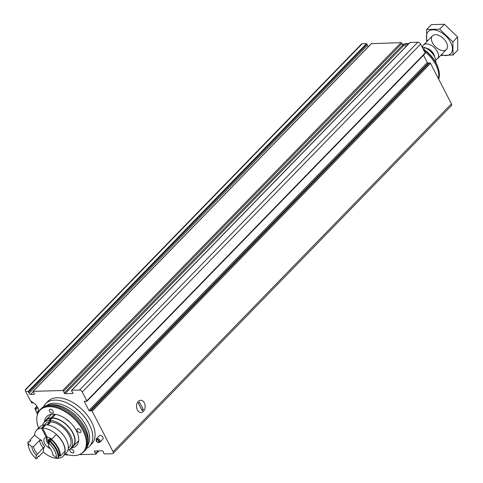 <?xml version="1.0" encoding="UTF-8"?>
<svg xmlns="http://www.w3.org/2000/svg" width="483" height="483" viewBox="0 0 483 483"><rect width="100%" height="100%" fill="white"/><g stroke="black" fill="none" stroke-linecap="round" stroke-linejoin="round"><path stroke-width="0.72" d="M79.2 454.648L95.586 454.195A0.731 0.429 44.2 0 0 95.803 454.111A0.731 0.429 44.2 0 0 95.737 453.477L94.541 451.702A0.731 0.429 44.2 0 1 94.475 451.074A0.731 0.429 44.2 0 1 94.692 450.989L102.251 450.778A0.731 0.429 44.2 0 1 103.121 451.466L103.767 453.253A0.731 0.429 44.2 0 0 104.642 453.942L112.358 453.73A2.445 1.431 44.2 0 0 113.082 453.446A2.445 1.431 44.2 0 0 113.07 451.69L92.175 411.208A0.731 0.429 44.2 0 0 91.257 410.635L89.862 410.991A0.731 0.429 44.2 0 1 88.95 410.423L84.483 401.765A0.731 0.429 44.2 0 1 84.477 401.24A0.731 0.429 44.2 0 1 84.791 401.162L86.511 401.433A0.731 0.429 44.2 0 0 86.819 401.355A0.731 0.429 44.2 0 0 86.819 400.83L82.255 391.985A2.445 1.431 44.2 0 0 79.49 390.047L71.774 390.258A0.731 0.429 44.2 0 0 71.556 390.342A0.731 0.429 44.2 0 0 71.623 390.97L72.818 392.745A0.731 0.429 44.2 0 1 72.885 393.379A0.731 0.429 44.2 0 1 72.667 393.464L65.114 393.669A0.731 0.429 44.2 0 1 64.239 392.987L63.593 391.194A0.731 0.429 44.2 0 0 62.718 390.505L33.224 391.327L34.07 393.059A1.22 0.718 44.2 0 1 34.239 394.194A1.22 0.718 44.2 0 1 33.876 394.333L30.574 394.424A1.22 0.718 44.2 0 1 29.089 393.198L28.147 391.465L25.647 391.532L25.249 389.745L361.544 44.013A2.445 1.431 44.2 0 1 362.268 43.73L366.506 43.609L367.448 45.342A1.22 0.718 44.2 0 0 368.541 46.501M96.093 440.043L96.165 439.319A2.445 1.431 44.2 0 1 96.425 438.733L99.395 435.684A2.445 1.431 44.2 0 1 100.12 435.394A2.445 1.431 44.2 0 1 102.565 436.831A2.445 1.431 44.2 0 1 102.897 439.089L99.933 442.144A2.445 1.431 44.2 0 1 99.353 442.416L98.629 442.513A1.95 1.141 44.2 0 1 96.896 441.758A1.95 1.141 44.2 0 1 96.093 440.043A1.95 1.141 44.2 0 1 96.872 439.349A1.95 1.141 44.2 0 1 99.045 440.828A1.95 1.141 44.2 0 1 98.629 442.513M45.662 403.667L47.962 401.295A30.562 17.919 44.2 0 1 57.03 397.732A30.562 17.919 44.2 0 1 87.568 415.652A30.562 17.919 44.2 0 1 91.782 443.919L89.476 446.286A30.562 17.919 -135.8 0 0 80.063 412.126A30.562 17.919 -135.8 0 0 45.662 403.667A30.562 17.919 -135.8 0 0 43.573 406.728M68.405 454.944L66.093 455.01L65.368 454.056M25.647 391.532L30.399 400.745A1.099 0.646 44.2 0 1 30.58 400.854L34.734 403.776A4.401 2.578 44.2 0 1 36.962 406.281L38.066 408.425A4.401 2.578 44.2 0 1 38.459 410.985L37.39 414.052A1.099 0.646 44.2 0 1 37.33 414.166L37.487 414.468M31.969 403.1L30.773 400.993M34.969 408.467L37.342 414.148M137.389 409.934A6.11 4.299 -91.6 0 1 136.604 407.356A6.11 4.299 -91.6 0 1 136.562 405.654A6.11 4.299 -91.6 0 1 142.425 400.751A6.11 4.299 -91.6 0 1 144.254 410.2A6.11 4.299 -91.6 0 1 137.389 409.934M89.862 410.991L428.222 63.14L429.616 62.784A0.731 0.429 44.2 0 1 430.528 63.351L451.424 103.839A2.445 1.431 44.2 0 1 451.442 105.59L113.082 453.446M409.832 42.709A0.731 0.429 44.2 0 1 409.91 42.492A0.731 0.429 44.2 0 1 410.127 42.401L417.843 42.19A2.445 1.431 44.2 0 1 420.608 44.134L425.173 52.973A0.731 0.429 44.2 0 1 425.179 53.498L86.819 401.355M371.379 43.675L401.071 42.655A0.731 0.429 44.2 0 1 401.947 43.343L402.593 45.13A0.731 0.429 44.2 0 0 403.468 45.819L406.764 45.728M423.506 55.213L427.304 62.567A0.731 0.429 44.2 0 0 428.222 63.14M86.475 448.459A30.562 17.919 -135.8 0 0 89.476 446.286M65.247 454.014A30.061 17.623 -135.8 0 0 74.213 455.59A30.061 17.623 -135.8 0 0 80.341 454.135L81.053 453.772A30.32 17.78 -135.8 0 0 83.873 451.702L84.76 450.79A30.32 17.78 -135.8 0 0 87.948 443.527A30.32 17.78 -135.8 0 0 75.42 416.901A30.32 17.78 -135.8 0 0 48.457 405.116A30.32 17.78 -135.8 0 0 41.29 408.509L40.403 409.415A30.32 17.78 -135.8 0 0 38.411 412.289L38.066 413.019A30.061 17.623 -135.8 0 0 38.604 428.101M83.873 451.702A30.32 17.78 -135.8 0 0 74.533 417.813A30.32 17.78 -135.8 0 0 40.403 409.415M80.341 454.135A30.061 17.623 -135.8 0 0 73.875 418.489A30.061 17.623 -135.8 0 0 38.066 413.019M71.104 447.995A20.781 12.19 -135.8 0 0 76.483 445.616A20.781 12.19 -135.8 0 0 70.083 422.39A20.781 12.19 -135.8 0 0 46.688 416.636A20.781 12.19 -135.8 0 0 44.46 422.082M77.926 428.656A2.445 1.431 44.2 0 1 80.371 430.087A2.445 1.431 44.2 0 1 80.709 432.351A2.445 1.431 44.2 0 1 79.979 432.635A2.445 1.431 44.2 0 1 77.54 431.204A2.445 1.431 44.2 0 1 77.202 428.94A2.445 1.431 44.2 0 1 77.926 428.656M70.832 449.039A2.445 1.431 44.2 0 1 73.271 450.47A2.445 1.431 44.2 0 1 73.609 452.734A2.445 1.431 44.2 0 1 70.856 452.058A2.445 1.431 44.2 0 1 70.107 449.323A2.445 1.431 44.2 0 1 70.832 449.039M50.286 409.234A2.445 1.431 44.2 0 1 52.732 410.671A2.445 1.431 44.2 0 1 53.07 412.929A2.445 1.431 44.2 0 1 50.317 412.253A2.445 1.431 44.2 0 1 49.562 409.518A2.445 1.431 44.2 0 1 50.286 409.234M97.077 439.741A1.467 0.857 44.2 0 1 98.544 440.605A1.467 0.857 44.2 0 1 98.743 441.957A1.467 0.857 44.2 0 1 97.095 441.553A1.467 0.857 44.2 0 1 96.642 439.91A1.467 0.857 44.2 0 1 97.077 439.741M96.425 438.733A2.445 1.431 44.2 0 1 97.149 438.449A2.445 1.431 44.2 0 1 99.595 439.88A2.445 1.431 44.2 0 1 99.933 442.144M435.376 58.697A11.737 6.883 -135.8 0 0 435.322 58.515A11.737 6.883 -135.8 0 0 424.322 47.4L422.323 47.455M435.799 62.458A12.226 7.167 -135.8 0 0 435.431 58.884A12.226 7.167 -135.8 0 0 424.931 47.66L424.322 47.4M424.931 47.66L423.519 49.115M435.648 59.717A9.781 5.736 -135.8 0 0 437.471 58.715A9.781 5.736 -135.8 0 0 434.459 47.781A9.781 5.736 -135.8 0 0 423.452 45.076A9.781 5.736 -135.8 0 0 422.42 47.419L422.42 47.455M438.685 79.152A25.738 15.088 -135.8 0 0 438.516 69.081L438.238 68.157A24.512 14.375 -135.8 0 0 422.999 48.765M438.516 69.081A25.738 15.088 -135.8 0 0 423.229 49.206M408.823 43.609A25.738 15.088 -135.8 0 0 402.43 44.678M438.431 78.669A25.822 15.142 -135.8 0 0 424.177 51.047M408.195 44.255A25.822 15.142 -135.8 0 0 402.532 44.967M427.37 41.049A15.77 9.249 44.2 0 1 435.521 30.091A15.77 9.249 44.2 0 1 452.118 46.235A15.77 9.249 44.2 0 1 441.39 54.688M432.49 42.86A9.781 5.736 44.2 0 1 437.495 34.987A9.781 5.736 44.2 0 1 447.173 44.394A9.781 5.736 44.2 0 1 442.676 50.588A9.781 5.736 44.2 0 1 432.49 42.86M440.659 55.436L453.024 55.02L452.867 41.906L439.669 29.149L426.634 29.511L426.67 41.61M453.024 55.02L457.769 50.141L457.606 37.028L452.867 41.906M426.634 29.511L431.379 24.633L444.414 24.271L457.606 37.028M439.669 29.149L444.414 24.271M143.409 411.359A6.11 4.299 88.4 0 0 144.9 404.464A6.11 4.299 88.4 0 0 140.674 400.274A6.11 4.299 88.4 0 0 136.544 406.505A6.11 4.299 88.4 0 0 141.012 412.494A6.11 4.299 88.4 0 0 143.409 411.359M143.342 409.602L139.442 402.037L138.337 403.172L142.237 410.737L143.342 409.602L141.676 409.644M44.678 421.858A18.952 11.109 44.2 0 1 45.933 420.041A18.952 11.109 44.2 0 1 51.041 417.861L54.531 414.269M47.781 424.998L50.727 421.967L49.954 420.47L55.436 414.378M52.079 417.831A18.952 11.109 44.2 0 1 70.699 429.23A18.952 11.109 44.2 0 1 73.096 446.467A18.952 11.109 44.2 0 1 71.321 447.771M70.325 422.625L65.555 418.67M59.572 455.427A17.485 10.252 44.2 0 0 51.627 440.037A16.869 9.895 -135.8 0 0 51.584 439.325A18.336 10.753 44.2 0 1 60.254 456.127A16.869 9.895 -135.8 0 0 59.572 455.427L58.751 456.272M52.937 455.095A12.836 7.529 44.2 0 0 52.538 453.132A12.836 7.529 44.2 0 0 48.33 446.171A16.869 9.895 -135.8 0 0 48.868 443.171A17.116 10.034 44.2 0 1 56.511 457.981A16.869 9.895 -135.8 0 0 52.937 455.095L52.593 453.718A11.616 6.81 44.2 0 0 52.387 452.656M51.584 439.325L56.282 434.495A18.336 10.753 44.2 0 1 64.951 451.297L60.254 456.127M51.627 440.037L50.455 441.239M48.868 443.171L50.063 440.888A18.336 10.753 44.2 0 1 58.733 457.685L58.183 458.252L56.511 457.981M49.514 441.456A18.336 10.753 44.2 0 1 58.183 458.252M51.041 417.861L51.192 418.157A18.583 10.898 44.2 0 0 46.193 420.301L43.917 422.643A18.583 10.898 44.2 0 1 48.916 420.5L51.192 418.157M52.236 418.127A18.583 10.898 44.2 0 1 70.488 429.315A18.583 10.898 44.2 0 1 72.836 446.214L70.554 448.556A18.583 10.898 44.2 0 1 67.928 450.216M49.954 420.47A18.583 10.898 44.2 0 1 68.206 431.657A18.583 10.898 44.2 0 1 70.554 448.556M42.329 425.312A18.583 10.898 44.2 0 1 43.917 422.643M48.916 420.5L49.683 421.991A16.748 9.823 44.2 0 0 45.227 423.923L44.309 424.865M50.727 421.967A16.748 9.823 44.2 0 1 67.143 432.074A16.748 9.823 44.2 0 1 69.244 447.276L68.32 448.224M46.887 424.871L49.683 421.991M45.052 425.511L44.702 424.829A18.583 10.898 44.2 0 0 39.703 426.972L36.527 430.238A18.583 10.898 44.2 0 1 41.526 428.095L44.702 424.829M51.741 439.162A7.336 4.299 44.2 0 0 47.304 437.242L42.57 428.065L45.746 424.805A18.583 10.898 44.2 0 1 63.998 435.986A18.583 10.898 44.2 0 1 66.346 452.885L63.17 456.151A18.583 10.898 44.2 0 1 43.313 451.997M42.57 428.065A18.583 10.898 44.2 0 1 60.822 439.252A18.583 10.898 44.2 0 1 63.17 456.151M34.522 435.322A18.583 10.898 44.2 0 1 36.527 430.238M37.469 454.135L44.72 446.425A10.149 5.953 44.2 0 1 41.574 440.339A16.869 9.895 -135.8 0 1 34.746 435.092L30.049 439.922A16.869 9.895 -135.8 0 0 30.737 440.617L29.215 442.174A16.869 9.895 44.2 0 1 28.527 441.48L27.978 442.048L28.268 443.744A16.869 9.895 -135.8 0 0 31.842 446.63L33.569 446.582A11.616 6.81 44.2 0 0 37.469 454.135L36.448 455.554A16.869 9.895 -135.8 0 0 35.911 458.554L36.648 458.85L37.203 458.282A16.869 9.895 44.2 0 1 37.161 457.57L38.676 456.006A16.869 9.895 -135.8 0 0 38.718 456.719A18.336 10.753 44.2 0 1 38.326 456.369M44.72 446.425A16.869 9.895 -135.8 0 0 43.416 451.895L38.718 456.719M30.037 441.335A18.336 10.753 44.2 0 1 30.049 439.922M35.911 458.554A17.116 10.034 44.2 0 1 28.859 447.838L28.582 446.908A18.336 10.753 44.2 0 1 27.978 442.048M28.859 447.838A17.116 10.034 44.2 0 1 28.268 443.744M36.448 455.554A12.836 7.529 44.2 0 1 31.842 446.63M41.574 440.339L39.509 440.478L33.569 446.582M41.526 428.095L46.259 437.266L46.948 436.56M50.304 448.61A7.336 4.299 44.2 0 1 44.732 443.521A7.336 4.299 44.2 0 1 44.587 438.081A7.336 4.299 44.2 0 1 46.259 437.266M49.157 442.434A3.423 2.004 44.2 0 1 48.795 441.842A3.423 2.004 44.2 0 1 48.765 439.397A3.423 2.004 44.2 0 1 51.198 439.331A3.423 2.004 44.2 0 1 51.603 439.542M50.932 439.234L48.765 439.397L49.037 441.136L50.95 439.24M49.037 441.136L48.795 441.842L49.037 441.136M67.886 420.258L66.521 419.383A2.119 1.491 -91.6 0 1 66.497 419.341M67.698 420.27A2.119 1.491 -91.6 0 1 66.521 419.383M25.291 390.161L362.268 43.73M28.147 391.465L366.506 43.609M31.769 402.913L32.476 402.182M36.696 412.464L38.555 410.55M35.464 410.079L37.722 407.761M35.054 409.071L37.239 406.819M34.909 408.527L37.01 406.372M113.07 451.69L451.424 103.839M92.175 411.208L430.528 63.351M86.819 400.83L425.173 52.973M82.255 391.985L420.608 44.134M79.49 390.047L417.843 42.19M71.774 390.258L410.127 42.401M62.718 390.505L401.071 42.655M33.224 391.327L371.578 43.47M28.745 391.955L367.098 44.104M29.089 393.198L367.448 45.342M30.574 394.424L33.122 391.804M33.876 394.333L34.371 393.826M63.593 391.194L401.947 43.343M64.239 392.987L402.593 45.13M65.114 393.669L403.468 45.819M72.667 393.464L72.963 393.156M84.483 401.765L85.032 401.198M88.95 410.423L427.304 62.567M91.257 410.635L429.616 62.784M94.541 451.702L95.254 450.971M95.737 453.477L98.254 450.893M87.604 445.513A28.823 16.905 -135.8 0 0 77.654 414.607A28.823 16.905 -135.8 0 0 46.483 405.515M87.948 443.527L88.184 441.341A28.823 16.905 -135.8 0 0 76.272 416.026A28.823 16.905 -135.8 0 0 50.643 404.82L48.457 405.116M434.398 56.239A7.535 4.419 -135.8 0 0 426.012 48.083M431.367 52.031A7.336 4.299 -135.8 0 0 430.299 50.999M43.404 448.031A11.616 6.81 44.2 0 1 39.509 440.478M48.795 444.306A5.989 3.514 44.2 0 1 47.382 437.248M49.568 439.331L49.025 439.892M31.981 403.227L32.784 402.399M34.897 408.401L36.962 406.281M33.079 391.381L371.433 43.53M71.556 390.342L409.91 42.492M95.803 454.111L98.955 450.868M435.322 58.515L435.431 58.884M432.43 35.845L423.452 45.076M446.449 49.483L437.471 58.715M73.096 446.467L78.663 440.75M45.933 420.041L51.494 414.323M48.771 444.481L46.597 436.922"/></g></svg>
